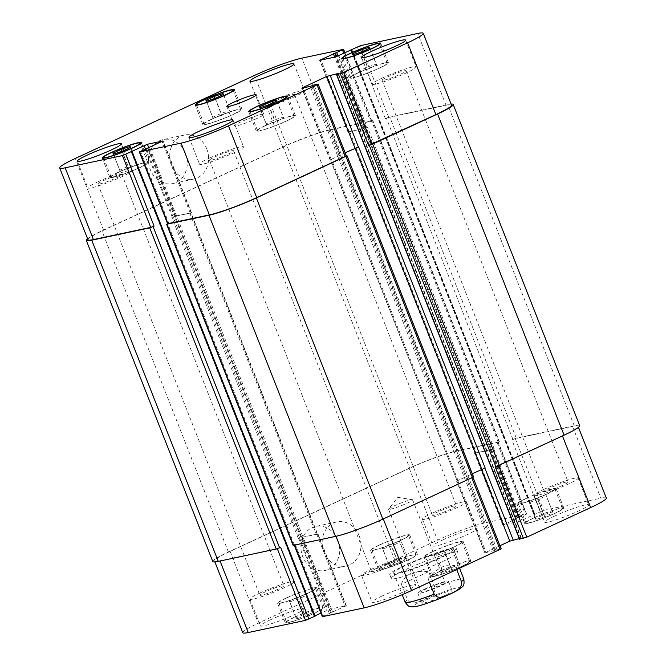 <?xml version="1.0" encoding="UTF-8"?>
<svg xmlns="http://www.w3.org/2000/svg" width="666" height="666" viewBox="0 0 666 666"><rect width="100%" height="100%" fill="white"/><g stroke="black" fill="none" stroke-linecap="round" stroke-linejoin="round"><path stroke-width="0.5" stroke-dasharray="3.33 2.5" d="M394.039 505.935A12.92 1.282 158.5 0 1 412.354 499.675A12.92 1.282 158.5 0 1 412.595 499.808A12.92 1.282 158.5 0 1 401.04 505.727A12.92 1.282 158.5 0 1 388.544 509.274A12.92 1.282 158.5 0 1 388.636 509.015A12.92 1.282 158.5 0 1 394.039 505.935M424.85 589.035A16.425 1.623 158.5 0 1 440.209 582.975A16.425 1.623 158.5 0 1 448.443 581.252A16.425 1.623 158.5 0 1 433.757 588.786A16.425 1.623 158.5 0 1 417.873 593.289A16.425 1.623 158.5 0 1 424.85 589.035M439.693 585.88A12.92 1.282 158.5 0 1 427.614 590.65A12.92 1.282 158.5 0 1 421.137 592.007A12.92 1.282 158.5 0 1 426.623 588.661A12.92 1.282 158.5 0 1 438.703 583.891A12.92 1.282 158.5 0 1 445.179 582.534A12.92 1.282 158.5 0 1 439.693 585.88M428.688 598.767A16.425 1.623 -21.5 0 0 421.711 603.021A16.425 1.623 -21.5 0 0 437.587 598.518A16.425 1.623 -21.5 0 0 452.272 590.983A16.425 1.623 -21.5 0 0 444.039 592.707A16.425 1.623 -21.5 0 0 428.688 598.767M401.448 584.248L407.584 599.816C411.646 605.894 418.872 601.523 423.634 599.658C428.163 597.211 436.072 594.572 434.84 587.187L428.704 571.619L401.448 584.248C404.487 574.35 413.569 570.146 428.704 571.619M429.478 582.259L428.03 578.587L455.286 565.958L456.734 569.63M428.03 578.587C438.095 567.199 447.186 562.986 455.286 565.958M441.075 557.625A35.739 3.538 158.5 0 1 407.667 570.82A35.739 3.538 158.5 0 1 389.743 574.575A35.739 3.538 158.5 0 1 421.703 558.183A35.739 3.538 158.5 0 1 456.252 548.376A35.739 3.538 158.5 0 1 441.075 557.625M438.952 558.083A31.535 3.122 158.5 0 1 398.343 572.902A31.535 3.122 158.5 0 1 393.656 573.035A31.535 3.122 158.5 0 1 421.853 558.574A31.535 3.122 158.5 0 1 452.339 549.916A31.535 3.122 158.5 0 1 438.952 558.083M442.607 561.521A35.739 3.538 -21.5 0 0 457.792 552.272A35.739 3.538 -21.5 0 0 423.235 562.079A35.739 3.538 -21.5 0 0 391.275 578.471A35.739 3.538 -21.5 0 0 409.199 574.716A35.739 3.538 -21.5 0 0 442.607 561.521M185.514 153.421A22.511 19.272 78 0 0 163.228 139.552A22.511 19.272 78 0 0 149.067 165.584A22.511 19.272 78 0 0 172.602 183.591A22.511 19.272 78 0 0 185.514 153.421M206.776 148.893A22.511 19.272 -102 0 1 193.864 179.062A22.511 19.272 -102 0 1 170.329 161.055A22.511 19.272 -102 0 1 184.49 135.023A22.511 19.272 -102 0 1 206.776 148.893M337.903 540.293A22.511 19.272 78 0 0 315.617 526.431A22.511 19.272 78 0 0 301.465 552.464A22.511 19.272 78 0 0 324.991 570.471A22.511 19.272 78 0 0 337.903 540.293M359.174 535.772A22.511 19.272 -102 0 1 346.262 565.942A22.511 19.272 -102 0 1 322.727 547.935A22.511 19.272 -102 0 1 336.888 521.903A22.511 19.272 -102 0 1 359.174 535.772M120.18 171.179L119.68 170.246L127.98 166.4L136.788 163.486L137.288 164.419L128.979 168.265L120.18 171.179L113.47 154.146M112.97 153.213L119.68 170.246M122.036 151.307L127.98 166.4M130.461 147.436L136.788 163.486M130.578 147.386L137.288 164.419M122.269 151.232L128.979 168.265M266.6 124.775L266.092 123.843L274.4 119.997L283.2 117.083L283.708 118.015L275.399 121.861L266.6 124.775L259.89 107.742M259.39 106.81L266.092 123.843M268.456 104.903L274.4 119.997M276.881 101.032L283.2 117.083M276.998 100.982L283.708 118.015M268.689 104.828L275.399 121.861M359.565 71.845L359.066 70.912L367.374 67.058L376.173 64.144L376.673 65.077L368.373 68.931L359.565 71.845L352.855 54.812M352.356 53.879L359.066 70.912M361.43 51.973L367.374 67.058M369.855 48.102L376.173 64.144M369.963 48.052L376.673 65.077M361.663 51.898L368.373 68.931M213.153 118.248L212.645 117.316L220.954 113.461L229.753 110.548L230.253 111.48L221.953 115.335L213.153 118.248L206.443 101.215M205.936 100.283L212.645 117.316M215.01 98.377L220.954 113.461M223.435 94.505L229.753 110.548M223.551 94.447L230.253 111.48M215.243 98.302L221.953 115.335M265.892 125.483A19.714 1.948 158.5 0 1 284.315 118.207A19.714 1.948 158.5 0 1 294.197 116.134A19.714 1.948 158.5 0 1 276.573 125.175A19.714 1.948 158.5 0 1 257.517 130.586A19.714 1.948 158.5 0 1 265.892 125.483M265.226 125.624A21.021 2.081 158.5 0 1 284.873 117.865A21.021 2.081 158.5 0 1 295.421 115.651A21.021 2.081 158.5 0 1 276.623 125.3A21.021 2.081 158.5 0 1 256.293 131.069A21.021 2.081 158.5 0 1 265.226 125.624M119.472 171.886A19.714 1.948 158.5 0 1 137.895 164.61A19.714 1.948 158.5 0 1 147.777 162.537A19.714 1.948 158.5 0 1 130.153 171.578A19.714 1.948 158.5 0 1 111.105 176.989A19.714 1.948 158.5 0 1 119.472 171.886M118.806 172.028A21.021 2.081 158.5 0 1 138.461 164.269A21.021 2.081 158.5 0 1 149.001 162.054A21.021 2.081 158.5 0 1 130.203 171.703A21.021 2.081 158.5 0 1 109.882 177.472A21.021 2.081 158.5 0 1 118.806 172.028M212.446 118.956A19.714 1.948 158.5 0 1 230.869 111.68A19.714 1.948 158.5 0 1 240.751 109.607A19.714 1.948 158.5 0 1 223.127 118.648A19.714 1.948 158.5 0 1 204.071 124.051A19.714 1.948 158.5 0 1 212.446 118.956M211.78 119.097A21.021 2.081 158.5 0 1 231.427 111.33A21.021 2.081 158.5 0 1 241.974 109.124A21.021 2.081 158.5 0 1 223.177 118.764A21.021 2.081 158.5 0 1 202.847 124.534A21.021 2.081 158.5 0 1 211.78 119.097M358.857 72.552A19.714 1.948 158.5 0 1 377.281 65.276A19.714 1.948 158.5 0 1 387.171 63.203A19.714 1.948 158.5 0 1 369.547 72.244A19.714 1.948 158.5 0 1 350.491 77.656A19.714 1.948 158.5 0 1 358.857 72.552M358.191 72.694A21.021 2.081 158.5 0 1 377.847 64.927A21.021 2.081 158.5 0 1 388.395 62.721A21.021 2.081 158.5 0 1 369.588 72.361A21.021 2.081 158.5 0 1 349.267 78.13A21.021 2.081 158.5 0 1 358.191 72.694M382.167 78.072A23.651 2.339 158.5 0 1 404.279 69.339A23.651 2.339 158.5 0 1 416.133 66.858A23.651 2.339 158.5 0 1 394.988 77.706A23.651 2.339 158.5 0 1 372.119 84.191A23.651 2.339 158.5 0 1 382.167 78.072M400.666 74.134A12.92 1.282 -21.5 0 0 406.152 70.787A12.92 1.282 -21.5 0 0 393.664 74.334A12.92 1.282 -21.5 0 0 382.109 80.261A12.92 1.282 -21.5 0 0 388.586 78.904A12.92 1.282 -21.5 0 0 400.666 74.134M270.513 101.84A23.651 2.339 158.5 0 1 292.624 93.115A23.651 2.339 158.5 0 1 304.479 90.626A23.651 2.339 158.5 0 1 283.333 101.473A23.651 2.339 158.5 0 1 260.473 107.967A23.651 2.339 158.5 0 1 270.513 101.84M289.011 97.902A12.92 1.282 -21.5 0 0 294.497 94.564A12.92 1.282 -21.5 0 0 282.009 98.102A12.92 1.282 -21.5 0 0 270.454 104.029A12.92 1.282 -21.5 0 0 276.931 102.672A12.92 1.282 -21.5 0 0 289.011 97.902M97.927 181.81A23.651 2.339 158.5 0 1 120.038 173.077A23.651 2.339 158.5 0 1 131.893 170.596A23.651 2.339 158.5 0 1 110.747 181.443A23.651 2.339 158.5 0 1 87.887 187.937A23.651 2.339 158.5 0 1 97.927 181.81M116.425 177.872A12.92 1.282 -21.5 0 0 121.911 174.525A12.92 1.282 -21.5 0 0 109.424 178.072A12.92 1.282 -21.5 0 0 97.869 183.999A12.92 1.282 -21.5 0 0 104.346 182.642A12.92 1.282 -21.5 0 0 116.425 177.872M209.582 158.042A23.651 2.339 158.5 0 1 231.693 149.309A23.651 2.339 158.5 0 1 243.548 146.828A23.651 2.339 158.5 0 1 222.402 157.675A23.651 2.339 158.5 0 1 199.534 164.161A23.651 2.339 158.5 0 1 209.582 158.042M228.08 154.104A12.92 1.282 -21.5 0 0 233.566 150.757A12.92 1.282 -21.5 0 0 221.079 154.304A12.92 1.282 -21.5 0 0 209.524 160.231A12.92 1.282 -21.5 0 0 216 158.874A12.92 1.282 -21.5 0 0 228.08 154.104M289.827 601.856L289.327 600.923L297.627 597.069L306.435 594.155L306.934 595.088L298.626 598.942L289.827 601.856L296.536 618.889L305.336 615.975L313.644 612.121L313.145 611.188L304.337 614.102L296.037 617.948L296.536 618.889M296.037 617.948L289.327 600.923M304.337 614.102L297.627 597.069M313.145 611.188L306.435 594.155M313.644 612.121L306.934 595.088M305.336 615.975L298.626 598.942M436.247 555.452L435.747 554.52L444.047 550.665L452.847 547.752L453.355 548.684L445.046 552.539L436.247 555.452L442.957 572.485L451.756 569.572L460.064 565.717L459.557 564.785L450.757 567.698L442.449 571.553L442.957 572.485M442.449 571.553L435.747 554.52M450.757 567.698L444.047 550.665M459.557 564.785L452.847 547.752M460.064 565.717L453.355 548.684M451.756 569.572L445.046 552.539M529.212 502.514L528.712 501.581L537.021 497.735L545.82 494.821L546.32 495.754L538.02 499.6L529.212 502.514L535.922 519.547L544.73 516.633L553.03 512.787L552.53 511.854L543.731 514.768L535.422 518.614L535.922 519.547M535.422 518.614L528.712 501.581M543.731 514.768L537.021 497.735M552.53 511.854L545.82 494.821M553.03 512.787L546.32 495.754M544.73 516.633L538.02 499.6M382.8 548.917L382.292 547.985L390.601 544.139L399.4 541.225L399.908 542.157L391.6 546.003L382.8 548.917L389.51 565.95L398.31 563.036L406.61 559.19L406.11 558.258L397.311 561.172L389.002 565.018L389.51 565.95M389.002 565.018L382.292 547.985M397.311 561.172L390.601 544.139M406.11 558.258L399.4 541.225M406.61 559.19L399.908 542.157M398.31 563.036L391.6 546.003M433.616 551.29A19.714 1.948 158.5 0 1 452.048 544.014A19.714 1.948 158.5 0 1 461.929 541.949A19.714 1.948 158.5 0 1 444.305 550.982A19.714 1.948 158.5 0 1 425.249 556.393A19.714 1.948 158.5 0 1 433.616 551.29M441.283 570.754A19.714 1.948 158.5 0 1 459.715 563.478A19.714 1.948 158.5 0 1 469.597 561.413A19.714 1.948 158.5 0 1 451.973 570.454A19.714 1.948 158.5 0 1 432.917 575.857A19.714 1.948 158.5 0 1 441.283 570.754M432.958 551.431A21.021 2.081 158.5 0 1 452.605 543.672A21.021 2.081 158.5 0 1 463.153 541.466A21.021 2.081 158.5 0 1 444.355 551.107A21.021 2.081 158.5 0 1 424.026 556.876A21.021 2.081 158.5 0 1 432.958 551.431M440.626 570.895A21.021 2.081 -21.5 0 0 431.693 576.34A21.021 2.081 -21.5 0 0 452.023 570.571A21.021 2.081 -21.5 0 0 470.82 560.93A21.021 2.081 -21.5 0 0 460.273 563.136A21.021 2.081 -21.5 0 0 440.626 570.895M287.204 597.693A19.714 1.948 158.5 0 1 305.627 590.417A19.714 1.948 158.5 0 1 315.509 588.344A19.714 1.948 158.5 0 1 297.885 597.385A19.714 1.948 158.5 0 1 278.829 602.797A19.714 1.948 158.5 0 1 287.204 597.693M294.871 617.157A19.714 1.948 158.5 0 1 313.295 609.881A19.714 1.948 158.5 0 1 323.176 607.817A19.714 1.948 158.5 0 1 305.552 616.858A19.714 1.948 158.5 0 1 286.497 622.26A19.714 1.948 158.5 0 1 294.871 617.157M286.538 597.835A21.021 2.081 158.5 0 1 306.194 590.076A21.021 2.081 158.5 0 1 316.733 587.87A21.021 2.081 158.5 0 1 297.935 597.51A21.021 2.081 158.5 0 1 277.605 603.279A21.021 2.081 158.5 0 1 286.538 597.835M294.205 617.299A21.021 2.081 -21.5 0 0 285.281 622.743A21.021 2.081 -21.5 0 0 305.602 616.974A21.021 2.081 -21.5 0 0 324.4 607.334A21.021 2.081 -21.5 0 0 313.861 609.54A21.021 2.081 -21.5 0 0 294.205 617.299M380.169 544.763A19.714 1.948 158.5 0 1 398.601 537.487A19.714 1.948 158.5 0 1 408.483 535.414A19.714 1.948 158.5 0 1 390.859 544.455A19.714 1.948 158.5 0 1 371.803 549.866A19.714 1.948 158.5 0 1 380.169 544.763M387.837 564.227A19.714 1.948 158.5 0 1 406.268 556.951A19.714 1.948 158.5 0 1 416.15 554.878A19.714 1.948 158.5 0 1 398.526 563.919A19.714 1.948 158.5 0 1 379.47 569.33A19.714 1.948 158.5 0 1 387.837 564.227M379.512 544.905A21.021 2.081 158.5 0 1 399.159 537.146A21.021 2.081 158.5 0 1 409.707 534.931A21.021 2.081 158.5 0 1 390.909 544.58A21.021 2.081 158.5 0 1 370.579 550.349A21.021 2.081 158.5 0 1 379.512 544.905M387.179 564.368A21.021 2.081 -21.5 0 0 378.246 569.813A21.021 2.081 -21.5 0 0 398.576 564.044A21.021 2.081 -21.5 0 0 417.374 554.403A21.021 2.081 -21.5 0 0 406.826 556.61A21.021 2.081 -21.5 0 0 387.179 564.368M526.59 498.359A19.714 1.948 158.5 0 1 545.013 491.083A19.714 1.948 158.5 0 1 554.895 489.01A19.714 1.948 158.5 0 1 537.279 498.051A19.714 1.948 158.5 0 1 518.223 503.463A19.714 1.948 158.5 0 1 526.59 498.359M534.257 517.823A19.714 1.948 158.5 0 1 552.68 510.547A19.714 1.948 158.5 0 1 562.57 508.474A19.714 1.948 158.5 0 1 544.946 517.515A19.714 1.948 158.5 0 1 525.89 522.927A19.714 1.948 158.5 0 1 534.257 517.823M525.924 498.501A21.021 2.081 158.5 0 1 545.579 490.742A21.021 2.081 158.5 0 1 556.118 488.528A21.021 2.081 158.5 0 1 537.32 498.176A21.021 2.081 158.5 0 1 516.999 503.946A21.021 2.081 158.5 0 1 525.924 498.501M533.591 517.965A21.021 2.081 -21.5 0 0 524.666 523.409A21.021 2.081 -21.5 0 0 544.988 517.64A21.021 2.081 -21.5 0 0 563.786 508A21.021 2.081 -21.5 0 0 553.246 510.206A21.021 2.081 -21.5 0 0 533.591 517.965M242.765 632.7A36.797 3.646 158.5 0 1 258.391 623.176L437.554 540.159A36.797 3.646 158.5 0 1 484.923 522.877L526.656 514.06L503.155 525.016L518.573 521.728L543.539 510.389L600.832 498.193A36.797 3.646 158.5 0 1 606.301 498.043M519.63 539.102L521.436 538.178L519.28 538.611M499.941 545.712L484.84 552.872L501.182 548.867M322.411 616.683L346.303 605.719L330.494 609.007L320.995 613.078M314.985 615.867L314.127 616.325L314.951 616.175L131.885 151.44M554.686 516.05A23.651 2.339 -21.5 0 0 544.646 522.169A23.651 2.339 -21.5 0 0 567.515 515.684A23.651 2.339 -21.5 0 0 588.661 504.828A23.651 2.339 -21.5 0 0 576.798 507.317A23.651 2.339 -21.5 0 0 554.686 516.05M382.101 596.012A23.651 2.339 -21.5 0 0 372.061 602.139A23.651 2.339 -21.5 0 0 394.93 595.645A23.651 2.339 -21.5 0 0 416.075 584.798A23.651 2.339 -21.5 0 0 404.212 587.287A23.651 2.339 -21.5 0 0 382.101 596.012M270.446 619.788A23.651 2.339 -21.5 0 0 260.406 625.907A23.651 2.339 -21.5 0 0 283.275 619.422A23.651 2.339 -21.5 0 0 304.42 608.574A23.651 2.339 -21.5 0 0 292.557 611.055A23.651 2.339 -21.5 0 0 270.446 619.788M443.032 539.818A23.651 2.339 -21.5 0 0 432.992 545.937A23.651 2.339 -21.5 0 0 455.86 539.452A23.651 2.339 -21.5 0 0 477.006 528.604A23.651 2.339 -21.5 0 0 465.143 531.085A23.651 2.339 -21.5 0 0 443.032 539.818M544.147 489.285A23.651 2.339 158.5 0 1 566.258 480.552A23.651 2.339 158.5 0 1 578.113 478.063A23.651 2.339 158.5 0 1 556.967 488.919A23.651 2.339 158.5 0 1 534.107 495.404A23.651 2.339 158.5 0 1 544.147 489.285M562.645 485.348A12.92 1.282 158.5 0 1 550.566 490.118A12.92 1.282 158.5 0 1 544.089 491.475A12.92 1.282 158.5 0 1 555.644 485.547A12.92 1.282 158.5 0 1 568.131 482.001A12.92 1.282 158.5 0 1 562.645 485.348M371.561 569.247A23.651 2.339 158.5 0 1 393.673 560.522A23.651 2.339 158.5 0 1 405.527 558.033A23.651 2.339 158.5 0 1 384.382 568.881A23.651 2.339 158.5 0 1 361.521 575.374A23.651 2.339 158.5 0 1 371.561 569.247M390.06 565.309A12.92 1.282 158.5 0 1 377.98 570.079A12.92 1.282 158.5 0 1 371.503 571.436A12.92 1.282 158.5 0 1 383.058 565.509A12.92 1.282 158.5 0 1 395.546 561.971A12.92 1.282 158.5 0 1 390.06 565.309M259.906 593.023A23.651 2.339 158.5 0 1 282.018 584.29A23.651 2.339 158.5 0 1 293.881 581.809A23.651 2.339 158.5 0 1 272.727 592.657A23.651 2.339 158.5 0 1 249.867 599.142A23.651 2.339 158.5 0 1 259.906 593.023M278.405 589.085A12.92 1.282 158.5 0 1 266.325 593.856A12.92 1.282 158.5 0 1 259.848 595.213A12.92 1.282 158.5 0 1 271.403 589.285A12.92 1.282 158.5 0 1 283.891 585.739A12.92 1.282 158.5 0 1 278.405 589.085M432.492 513.053A23.651 2.339 158.5 0 1 454.603 504.32A23.651 2.339 158.5 0 1 466.466 501.839A23.651 2.339 158.5 0 1 445.313 512.687A23.651 2.339 158.5 0 1 422.452 519.172A23.651 2.339 158.5 0 1 432.492 513.053M450.99 509.115A12.92 1.282 158.5 0 1 438.911 513.886A12.92 1.282 158.5 0 1 432.434 515.243A12.92 1.282 158.5 0 1 443.989 509.315A12.92 1.282 158.5 0 1 456.476 505.769A12.92 1.282 158.5 0 1 450.99 509.115M241.159 121.795A15.768 1.565 -21.5 0 0 234.465 125.874A15.768 1.565 -21.5 0 0 249.708 121.545A15.768 1.565 -21.5 0 0 263.803 114.319A15.768 1.565 -21.5 0 0 255.902 115.976A15.768 1.565 -21.5 0 0 241.159 121.795M87.546 238.653A36.797 3.646 158.5 0 1 101.906 230.836L283.125 146.87A36.797 3.646 158.5 0 1 330.494 129.579L372.885 120.621L499.408 441.808L497.261 442.965L497.985 442.291L456.651 451.09A36.797 3.646 -21.5 0 0 409.274 468.381L230.111 551.398A36.797 3.646 -21.5 0 0 214.494 560.922A36.797 3.646 -21.5 0 0 219.963 560.764L277.247 548.568L280.636 547.335M348.385 131.876L474.9 453.055L490.709 449.758L494.097 448.526L490.301 449.95L474.492 453.246L476.015 452.372L349.5 131.194L348.385 131.876L364.194 128.58L367.574 127.348L367.166 127.531L338.894 55.753M495.121 466.625L562.404 435.78A36.797 3.646 -21.5 0 0 578.021 426.257A36.797 3.646 -21.5 0 0 572.56 426.415L515.268 438.611L511.888 439.851L540.159 511.63M345.171 152.805L330.311 159.857L457.217 481.027L456.568 481.093L485.164 468.073M293.115 545.379L295.254 544.222L294.53 544.888L335.864 536.088A36.797 3.646 -21.5 0 0 383.241 518.797L472.91 477.089L500.79 548.876M317.615 534.124L301.806 537.42L298.426 538.652L302.222 537.229L318.032 533.941L316.5 534.806L189.985 213.628L191.508 212.754L175.699 216.05L171.903 217.474L175.291 216.242L191.1 212.945L317.615 534.124L316.5 534.806M474.9 453.055L476.015 452.372M499.408 441.808L457.009 450.757A36.797 3.646 -21.5 0 0 409.64 468.048L228.421 552.014A36.797 3.646 -21.5 0 0 212.795 561.538M473.576 476.948L472.519 477.097M456.834 481.035L472.302 473.701M579.72 425.641A36.797 3.646 -21.5 0 0 574.25 425.799L516.292 438.136L511.888 439.851M87.979 239.743A36.797 3.646 158.5 0 1 103.596 230.22L282.759 147.203A36.797 3.646 158.5 0 1 330.136 129.912L371.861 121.104L370.746 121.778L343.831 53.463M349.5 131.194L348.36 132.051L367.166 127.531M512.912 439.377L386.397 118.19L385.364 118.665L388.753 117.432L446.037 105.236A36.797 3.646 158.5 0 1 451.506 105.078M345.146 152.747L330.311 159.857M167.624 223.718L168.739 223.035L140.459 151.257M372.885 120.621L370.746 121.778M189.985 213.628L191.1 212.945M167.566 223.585L168.739 223.035M386.397 118.19L389.776 116.958L447.735 104.62A36.797 3.646 158.5 0 1 451.115 104.071M417.682 605.952A24.7 2.448 158.5 0 1 435.83 594.83A24.7 2.448 158.5 0 1 457.467 590.226A24.7 2.448 158.5 0 1 417.682 605.952M405.161 602.231A31.535 3.122 158.5 0 1 407.584 599.816M434.84 587.187A31.535 3.122 158.5 0 1 463.844 579.12M409.274 468.381L437.554 540.159M456.651 451.09L484.923 522.877M497.985 442.291L526.265 514.069M497.261 442.965L525.541 514.743M474.883 453.23L503.155 525.016M475.607 452.564L503.879 524.342M490.301 449.95L518.573 521.728M493.681 448.718L521.961 520.496M515.268 438.611L543.539 510.389M572.56 426.415L600.832 498.193M457.684 480.411L485.955 552.189M456.951 481.077L485.231 552.863M295.254 544.222L323.526 616M317.64 533.949L345.912 605.727M316.916 534.615L345.188 606.393M302.222 537.229L330.494 609.007M298.834 538.469L327.106 610.247M230.111 551.398L258.391 623.176M330.136 129.912L301.856 58.133M282.759 147.203L254.487 75.424M371.47 121.112L343.198 49.334M349.084 131.385L321.004 60.082M348.36 132.051L320.088 60.273M363.778 128.771L335.506 56.993M388.753 117.432L360.473 45.654M385.364 118.665L357.093 46.886M446.037 105.236L417.765 33.458M331.16 159.232L303.08 87.929M330.436 159.898L302.164 88.12M346.004 155.919L317.732 84.141M190.393 213.436L162.121 141.658M191.117 212.77L162.945 141.234M175.699 216.05L148.809 147.777M172.319 217.282L145.404 148.968M103.596 230.22L75.325 158.433M228.421 552.014L101.906 230.836M314.285 616.316L131.219 151.582M314.577 616.05L131.585 151.498M298.426 538.652L171.903 217.474M301.806 537.42L175.291 216.242M317.224 534.14L190.709 212.954M332.65 612.204L149.584 147.461M331.302 612.695L148.235 147.96M330.636 612.837L147.569 148.102M329.279 613.336L146.212 148.593M294.23 544.696L167.707 223.518M473.185 476.956L346.67 155.777M497.069 549.666L314.002 84.932M495.72 550.166L312.654 85.423M494.688 550.64L311.621 85.897M493.34 551.132L310.273 86.397M457.217 481.027L330.702 159.84M457.95 480.353L331.427 159.174M521.278 538.186L338.253 73.543M520.987 538.453L337.928 73.718M519.963 538.927L336.896 74.192M574.25 425.799L447.735 104.62M516.292 438.136L389.776 116.958M534.407 514.294L351.34 49.55M534.115 514.56L351.149 50.075M534.781 514.418L351.756 49.775M534.49 514.685L351.423 49.95M494.097 448.526L367.574 127.348M490.709 449.758L364.194 128.58M475.291 453.047L348.776 131.86M516.416 518.539L334.673 57.168M517.765 518.04L336.089 56.835M518.431 517.898L336.73 56.627M519.788 517.407L338.078 56.111M498.293 442.482L371.77 121.304M499.017 441.816L372.502 120.638M457.009 450.757L330.494 129.579M283.125 146.87L409.64 468.048M412.354 499.675L397.744 497.352L388.636 509.015M417.873 593.289L421.711 603.021M448.443 581.252L452.272 590.983M388.544 509.274L421.137 592.007M412.595 499.808L445.179 582.534M389.743 574.575L391.275 578.471M456.252 548.376L457.792 552.272M393.656 573.035L402.189 594.688M452.339 549.916L459.582 568.306M184.49 135.023L163.228 139.552M193.864 179.062L172.602 183.591M336.888 521.903L315.617 526.431M346.262 565.942L324.991 570.471M294.197 116.134L286.796 97.344M257.517 130.586L250.116 111.796M295.421 115.651L287.754 96.187M256.293 131.069L248.626 111.597M147.777 162.537L140.376 143.748M111.105 176.989L103.696 158.2M149.001 162.054L141.334 142.591M109.882 177.472L102.214 158M240.751 109.607L233.35 90.817M204.071 124.051L196.67 105.261M241.974 109.124L234.307 89.66M202.847 124.534L195.18 105.07M387.171 63.203L379.77 44.414M350.491 77.656L343.09 58.858M388.395 62.721L380.719 43.257M349.267 78.13L341.6 58.666M361.58 57.426L372.119 84.191M405.594 40.093L416.133 66.858M249.925 81.202L260.473 107.967M293.939 63.861L304.479 90.626M77.339 161.172L87.887 187.937M121.354 143.831L131.893 170.596M188.994 137.396L199.534 164.161M233.008 120.063L243.548 146.828M469.597 561.413L461.929 541.949M432.917 575.857L425.249 556.393M470.82 560.93L463.153 541.466M431.693 576.34L424.026 556.876M323.176 607.817L315.509 588.344M286.497 622.26L278.829 602.797M324.4 607.334L316.733 587.87M285.281 622.743L277.605 603.279M416.15 554.878L408.483 535.414M379.47 569.33L371.803 549.866M417.374 554.403L409.707 534.931M378.246 569.813L370.579 550.349M562.57 508.474L554.895 489.01M525.89 522.927L518.223 503.463M563.786 508L556.118 488.528M524.666 523.409L516.999 503.946M534.107 495.404L544.646 522.169M578.113 478.063L588.661 504.828M382.109 80.261L544.089 491.475M406.152 70.787L568.131 482.001M361.521 575.374L372.061 602.139M405.527 558.033L416.075 584.798M209.524 160.231L371.503 571.436M233.566 150.757L395.546 561.971M249.867 599.142L260.406 625.907M293.881 581.809L304.42 608.574M97.869 183.999L259.848 595.213M121.911 174.525L283.891 585.739M422.452 519.172L432.992 545.937M466.466 501.839L477.006 528.604M270.454 104.029L432.434 515.243M294.497 94.564L456.476 505.769M226.798 106.41L234.465 125.874M256.135 94.847L263.803 114.319M526.656 514.06L498.376 442.282M502.763 525.024L474.492 453.246M578.454 427.347L578.021 426.257M484.84 552.872L456.568 481.093M346.303 605.719L318.032 533.941M214.885 561.929L214.494 560.922M371.861 121.104L345.005 52.922M347.968 132.059L319.697 60.281M330.045 159.907L301.773 88.128M191.508 212.754L163.237 140.976M131.06 151.582L314.127 616.325M338.37 73.443L521.436 538.178M351.015 50.133L533.957 514.568M351.873 49.675L534.94 514.418"/><path stroke-width="1" d="M456.734 569.63L461.421 581.535C462.654 588.919 454.745 591.55 450.216 593.997C445.454 595.862 438.236 600.232 434.165 594.164L429.478 582.259M121.27 149.367L130.078 146.453L130.578 147.386L122.269 151.232L113.47 154.146L112.97 153.213L121.27 149.367L122.036 151.307M130.078 146.453L130.461 147.436M267.69 102.964L276.49 100.05L276.998 100.982L268.689 104.828L259.89 107.742L259.39 106.81L267.69 102.964L268.456 104.903M276.49 100.05L276.881 101.032M360.664 50.025L369.464 47.111L369.963 48.052L361.663 51.898L352.855 54.812L352.356 53.879L360.664 50.025L361.43 51.973M369.464 47.111L369.855 48.102M214.244 96.428L223.043 93.515L223.551 94.447L215.243 98.302L206.443 101.215L205.936 100.283L214.244 96.428L215.01 98.377M223.043 93.515L223.435 94.505M258.225 106.019A19.714 1.948 -21.5 0 0 249.85 111.122A19.714 1.948 -21.5 0 0 268.906 105.711A19.714 1.948 -21.5 0 0 286.53 96.67A19.714 1.948 -21.5 0 0 276.648 98.743A19.714 1.948 -21.5 0 0 258.225 106.019M257.559 106.16A21.021 2.081 158.5 0 1 277.206 98.401A21.021 2.081 158.5 0 1 287.754 96.187A21.021 2.081 158.5 0 1 268.956 105.836A21.021 2.081 158.5 0 1 248.626 111.597A21.021 2.081 158.5 0 1 257.559 106.16M111.805 152.422A19.714 1.948 -21.5 0 0 103.43 157.526A19.714 1.948 -21.5 0 0 122.486 152.114A19.714 1.948 -21.5 0 0 140.11 143.073A19.714 1.948 -21.5 0 0 130.228 145.146A19.714 1.948 -21.5 0 0 111.805 152.422M111.139 152.564A21.021 2.081 158.5 0 1 130.794 144.797A21.021 2.081 158.5 0 1 141.334 142.591A21.021 2.081 158.5 0 1 122.536 152.239A21.021 2.081 158.5 0 1 102.214 158A21.021 2.081 158.5 0 1 111.139 152.564M204.778 99.484A19.714 1.948 -21.5 0 0 196.403 104.587A19.714 1.948 -21.5 0 0 215.459 99.184A19.714 1.948 -21.5 0 0 233.083 90.143A19.714 1.948 -21.5 0 0 223.202 92.208A19.714 1.948 -21.5 0 0 204.778 99.484M204.112 99.625A21.021 2.081 158.5 0 1 223.759 91.866A21.021 2.081 158.5 0 1 234.307 89.66A21.021 2.081 158.5 0 1 215.509 99.301A21.021 2.081 158.5 0 1 195.18 105.07A21.021 2.081 158.5 0 1 204.112 99.625M351.19 53.089A19.714 1.948 -21.5 0 0 342.824 58.183A19.714 1.948 -21.5 0 0 361.879 52.78A19.714 1.948 -21.5 0 0 379.503 43.74A19.714 1.948 -21.5 0 0 369.613 45.812A19.714 1.948 -21.5 0 0 351.19 53.089M350.524 53.23A21.021 2.081 158.5 0 1 370.179 45.463A21.021 2.081 158.5 0 1 380.719 43.257A21.021 2.081 158.5 0 1 361.921 52.897A21.021 2.081 158.5 0 1 341.6 58.666A21.021 2.081 158.5 0 1 350.524 53.23M371.628 51.307A23.651 2.339 158.5 0 1 393.731 42.574A23.651 2.339 158.5 0 1 405.594 40.093A23.651 2.339 158.5 0 1 384.449 50.941A23.651 2.339 158.5 0 1 361.58 57.426A23.651 2.339 158.5 0 1 371.628 51.307M259.973 75.075A23.651 2.339 158.5 0 1 282.076 66.35A23.651 2.339 158.5 0 1 293.939 63.861A23.651 2.339 158.5 0 1 272.794 74.709A23.651 2.339 158.5 0 1 249.925 81.202A23.651 2.339 158.5 0 1 259.973 75.075M87.388 155.045A23.651 2.339 158.5 0 1 109.49 146.312A23.651 2.339 158.5 0 1 121.354 143.831A23.651 2.339 158.5 0 1 100.208 154.679A23.651 2.339 158.5 0 1 77.339 161.172A23.651 2.339 158.5 0 1 87.388 155.045M199.042 131.277A23.651 2.339 158.5 0 1 221.145 122.544A23.651 2.339 158.5 0 1 233.008 120.063A23.651 2.339 158.5 0 1 211.863 130.911A23.651 2.339 158.5 0 1 188.994 137.396A23.651 2.339 158.5 0 1 199.042 131.277M254.487 75.424A36.797 3.646 158.5 0 1 301.856 58.133L343.589 49.317L319.697 60.281L335.506 56.993L360.473 45.654L417.765 33.458A36.797 3.646 158.5 0 1 423.235 33.3A36.797 3.646 158.5 0 1 407.609 42.824L343.714 72.427L340.326 73.668L336.447 74.459L338.211 73.443L326.723 76.407L301.773 88.128L310.273 86.397L314.002 84.932L318.115 84.124L316.999 84.807L228.446 125.841A36.797 3.646 158.5 0 1 181.077 143.123L139.344 151.94L162.845 140.984L147.427 144.272L122.461 155.611L65.168 167.807A36.797 3.646 158.5 0 1 59.699 167.957A36.797 3.646 158.5 0 1 75.325 158.433L254.487 75.424M233.491 102.331A15.768 1.565 158.5 0 1 248.235 96.503A15.768 1.565 158.5 0 1 256.135 94.847A15.768 1.565 158.5 0 1 242.041 102.081A15.768 1.565 158.5 0 1 226.798 106.41A15.768 1.565 158.5 0 1 233.491 102.331M578.454 427.347L606.301 498.043A36.797 3.646 158.5 0 1 590.675 507.567L526.781 537.171L519.63 539.102M519.28 538.611L509.79 541.15L499.941 545.712M473.018 477.356L501.182 548.867L411.513 590.576A36.797 3.646 158.5 0 1 364.144 607.867L322.411 616.683L294.255 545.204M320.995 613.078L314.985 615.867M314.951 616.175L305.528 620.346L248.235 632.542A36.797 3.646 158.5 0 1 242.765 632.7L214.885 561.929M59.699 167.957L87.979 239.743A36.797 3.646 158.5 0 0 93.44 239.585L150.732 227.389L154.112 226.149L149.708 227.864L91.75 240.201A36.797 3.646 158.5 0 1 86.28 240.359L212.795 561.538A36.797 3.646 -21.5 0 0 218.265 561.38L276.224 549.042L280.636 547.335L308.907 619.114M166.592 224.192L293.115 545.379L335.506 536.421A36.797 3.646 -21.5 0 0 382.875 519.13L473.576 476.948L347.061 155.761L256.36 197.952A36.797 3.646 158.5 0 1 208.991 215.243L166.983 224.184L167.566 223.585M472.302 473.701L485.164 468.073L358.649 146.895L345.171 152.805M523.393 538.403L495.121 466.625L499.167 465.251L564.094 435.164A36.797 3.646 -21.5 0 0 579.72 425.641L453.205 104.462A36.797 3.646 158.5 0 1 437.579 113.986L372.652 144.064L368.606 145.446L340.326 73.668M423.235 33.3L451.506 105.078A36.797 3.646 158.5 0 1 435.889 114.602L368.606 145.446M358.649 146.895L345.146 152.747M318.115 84.124L346.395 155.902L256.726 197.619A36.797 3.646 158.5 0 1 209.349 214.91L167.624 223.718L139.344 151.94M86.28 240.359A36.797 3.646 158.5 0 1 87.546 238.653M346.37 155.836L347.061 155.761M451.115 104.071A36.797 3.646 158.5 0 1 453.205 104.462M434.165 594.164A31.535 3.122 158.5 0 1 409.848 602.097A31.535 3.122 158.5 0 1 405.161 602.231C407.592 605.552 409.29 607.009 410.248 606.593C411.089 607.017 413.211 606.917 416.608 606.31C423.268 605.294 450.924 594.929 459.657 589.01C462.612 585.772 464.685 587.504 463.844 579.12A31.535 3.122 158.5 0 1 461.421 581.535M562.454 435.922L590.675 507.567M498.551 465.517L526.781 537.171M481.535 469.422L509.79 541.15M484.898 468.14L513.17 539.91M471.853 477.905L500.066 549.55M383.3 518.939L411.513 590.576M335.964 536.321L364.144 607.867M294.622 545.129L322.802 616.666M277.314 548.726L305.528 620.346M220.055 561.005L248.235 632.542M343.831 53.463L342.474 50M321.004 60.082L320.812 59.607M435.889 114.602L407.609 42.824M371.986 144.206L343.714 72.427M358.383 146.953L330.103 75.175M354.995 148.185L326.723 76.407M303.08 87.929L302.888 87.454M345.279 156.585L316.999 84.807M256.726 197.619L228.446 125.841M209.349 214.91L181.077 143.123M168.015 223.709L139.735 151.931M148.809 147.777L147.427 144.272M145.404 148.968L144.039 145.504M150.732 227.389L122.461 155.611M154.112 226.149L125.841 154.37M93.44 239.585L65.168 167.807M218.265 561.38L91.75 240.201M276.224 549.042L149.708 227.864M279.603 547.81L153.088 226.623M314.66 616.45L131.593 151.706M293.498 545.362L166.983 224.184M335.506 536.421L208.991 215.243M382.875 519.13L256.36 197.952M472.46 477.622L345.945 156.443M481.776 469.314L355.261 148.127M519.671 539.194L336.605 74.459M495.787 466.483L369.264 145.305M499.167 465.251L372.652 144.064M564.094 435.164L437.579 113.986M334.673 57.168L333.35 53.796M336.089 56.835L334.698 53.305M336.73 56.627L335.364 53.163M338.078 56.111L336.721 52.664M402.189 594.688L405.161 602.231M459.582 568.306L463.844 579.12M286.796 97.344L286.53 96.67M250.116 111.796L249.85 111.122M140.376 143.748L140.11 143.073M103.696 158.2L103.43 157.526M233.35 90.817L233.083 90.143M196.67 105.261L196.403 104.587M379.77 44.414L379.503 43.74M343.09 58.858L342.824 58.183M345.005 52.922L343.589 49.317M132.043 151.432L315.11 616.175M336.447 74.459L519.513 539.202"/></g></svg>
